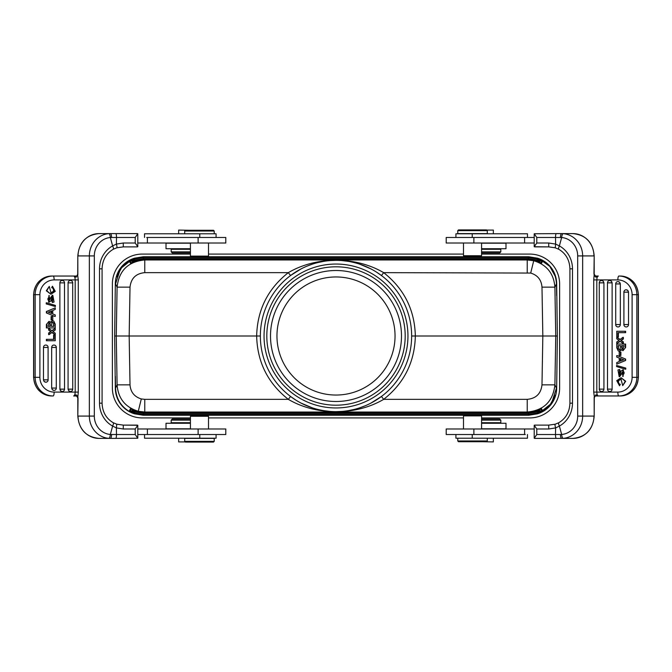 <?xml version="1.0" encoding="UTF-8"?>
<svg xmlns="http://www.w3.org/2000/svg" width="672" height="672" viewBox="0 0 672 672"><rect width="100%" height="100%" fill="white"/><g stroke="black" fill="none" stroke-linecap="round" stroke-linejoin="round"><path stroke-width="1.01" d="M534.215 428.988L446.208 428.988L446.208 434.524L525.143 434.524M524.597 428.988L524.597 434.524L525.294 434.524M534.215 243.012L446.208 243.012L446.208 237.476L473.878 237.476L473.878 243.012M534.215 237.476L473.878 237.476M455.927 237.476L455.927 233.789L527.47 233.789L527.47 237.476M481.572 255.738L463.495 255.738L464.226 256.477L480.833 256.477L481.572 255.738L481.572 243.012M486.41 233.604L457.775 233.604L457.775 230.647L487.292 230.647L487.292 233.604L486.41 233.604M457.775 230.647L458.506 229.908L486.553 229.908L487.292 230.647M486.738 230.093L493.349 230.093L493.349 233.789M481.572 251.866L500.825 251.866L500.825 249.287L481.572 249.287M481.572 252.974L499.716 252.974L500.825 251.866M594.233 274.26L593.72 279.913L596.812 279.913C596.904 277.57 597.416 276.276 598.357 276.041L597.61 276.041M595.577 395.968L596.257 395.01L598.357 395.959L595.694 395.968L618.836 395.959L598.357 395.959C597.416 395.724 596.904 394.43 596.812 392.087L593.72 392.087L594.292 396.421L594.191 416.077L594.157 397.37M481.572 422.713L500.825 422.713L500.825 420.134L481.572 420.134M500.825 420.134L499.716 419.026L481.572 419.026M481.572 415.892L480.833 415.153L464.226 415.153L463.495 415.892L481.572 415.892L481.572 428.988M455.927 434.524L455.927 438.211L527.47 438.211L527.47 434.524M493.349 438.211L493.349 441.907L482.471 441.722M487.292 440.983L486.553 441.722L458.506 441.722L457.775 440.983L487.292 440.983L487.292 438.211M481.572 243.197L505.991 243.197L505.991 248.732L481.572 248.732M481.572 423.268L505.991 423.268L505.991 428.803L481.572 428.803M137.785 243.012L225.792 243.012L225.792 237.476L146.857 237.476M147.403 243.012L147.403 237.476L146.706 237.476M137.785 428.988L225.792 428.988L225.792 434.524L198.122 434.524L198.122 428.988M137.785 434.524L198.122 434.524M216.073 434.524L216.073 438.211L144.53 438.211L144.53 434.524M190.428 416.262L208.505 416.262L207.774 415.523L191.167 415.523L190.428 416.262L190.428 428.988M185.59 438.396L214.225 438.396L214.225 441.353L184.708 441.353L184.708 438.396L185.59 438.396M214.225 441.353L213.494 442.092L185.447 442.092L184.708 441.353M185.262 441.907L178.651 441.907L178.651 438.211M190.428 420.134L171.175 420.134L171.175 422.713L190.428 422.713M190.428 419.026L172.284 419.026L171.175 420.134M77.767 397.74L78.28 392.087L75.188 392.087C75.096 394.43 74.584 395.724 73.643 395.959L74.39 395.959M76.423 276.032L75.743 276.99L73.643 276.041L76.306 276.032L51.736 276.041L73.643 276.041C74.584 276.276 75.096 277.57 75.188 279.913L78.28 279.913L77.708 275.579L77.809 255.923L77.843 274.63M190.428 249.287L171.175 249.287L171.175 251.866L190.428 251.866M171.175 251.866L172.284 252.974L190.428 252.974M190.428 256.108L191.167 256.847L207.774 256.847L208.505 256.108L190.428 256.108L190.428 243.012M216.073 237.476L216.073 233.789L144.53 233.789L144.53 237.476M178.651 233.789L178.651 230.093L189.529 230.278M184.708 231.017L185.447 230.278L213.494 230.278L214.225 231.017L184.708 231.017L184.708 233.789M190.428 428.803L166.009 428.803L166.009 423.268L190.428 423.268M190.428 248.732L166.009 248.732L166.009 243.197L190.428 243.197M130.511 263.054A1.109 1.109 154.2 0 0 130.368 263.122L135.475 260.812L144.455 259.316L527.545 259.316L536.525 260.812L541.632 263.122A1.109 1.109 -154.2 0 0 541.489 263.054M301.132 268.867L290.548 275.528L288.33 272.647L144.766 272.647L144.766 259.963C128.184 261.534 118.961 270.598 117.096 287.154L115.542 283.92L120.456 268.649L133.006 258.678M537.642 259.056L537.272 260.098L541.926 261.206A1.109 1.109 25.8 0 1 542.489 261.358L537.642 259.056L528.436 257.477L528.436 258.586L143.564 258.586L143.564 257.477L134.358 259.056L129.511 261.358A1.109 1.109 -25.8 0 1 130.074 261.206L130.872 262.853M134.358 412.944L134.728 411.902L130.074 410.794A1.109 1.109 -154.2 0 1 129.511 410.642L134.358 412.944L143.564 414.523L143.228 415.237L134.492 413.818A26.939 26.939 0 0 1 115.332 388.03L114.652 336L115.332 283.97A26.939 26.939 0 0 1 134.492 258.182L143.228 256.763L191.083 256.763M481.572 254.083L529.729 254.083A29.887 29.887 0 0 1 559.616 283.97L559.616 388.03A29.887 29.887 0 0 1 529.729 417.917L481.572 417.917M190.428 254.083L142.271 254.083A29.887 29.887 0 0 0 112.384 283.97L112.384 388.03A29.887 29.887 0 0 0 142.271 417.917L190.428 417.917M208.505 417.917L463.495 417.917M463.495 254.083L208.505 254.083M480.917 415.237L528.772 415.237L537.508 413.818A26.939 26.939 0 0 0 556.668 388.03L557.348 336L556.668 283.97A26.939 26.939 0 0 0 537.508 258.182L528.772 256.763L528.436 257.477L143.564 257.477L143.228 256.763M143.228 415.237L194.023 415.237M204.91 415.237L464.15 415.237M207.85 256.763L467.09 256.763M477.977 256.763L528.772 256.763M395.044 336A59.044 59.044 0 0 1 336 395.044A59.044 59.044 0 0 1 276.956 336A59.044 59.044 0 0 1 336 276.956A59.044 59.044 0 0 1 395.044 336M401.495 336A65.495 65.495 0 0 1 336 401.495A65.495 65.495 0 0 1 270.505 336A65.495 65.495 0 0 1 336 270.505A65.495 65.495 0 0 1 401.495 336M336 405.191A69.191 69.191 0 0 0 405.191 336A69.191 69.191 0 0 0 336 266.809A69.191 69.191 0 0 0 266.809 336A69.191 69.191 0 0 0 336 405.191M260.358 336A75.642 75.642 0 0 1 336 260.358A75.642 75.642 0 0 1 411.642 336A75.642 75.642 0 0 1 336 411.642A75.642 75.642 0 0 1 260.358 336L116.256 336L117.096 287.154L130.015 287.154L129.167 336L130.015 384.846L117.096 384.846C118.171 398.454 125.236 407.257 138.281 411.272L144.766 412.037L144.766 399.353L288.33 399.353C316.495 415.884 355.606 415.817 383.67 399.353L527.234 399.353L527.234 412.037C543.816 410.466 553.039 401.402 554.904 384.846L541.985 384.846L542.833 336L411.642 336M376.228 271.942L381.452 275.528L383.67 272.647C404.149 288.8 414.708 309.918 415.338 336C414.708 362.082 404.149 383.2 383.67 399.353L381.452 396.472L370.868 403.133M365.316 405.737L359.696 407.837M354.018 409.466L348.214 410.651M342.266 411.39L336.05 411.642M334.446 411.634L332.875 411.583M329.809 411.39L323.845 410.659M321.367 410.214L318.167 409.517M318.032 409.483L316.226 409.013M312.346 407.854L301.207 403.166M295.772 400.058L290.548 396.472L288.33 399.353C267.851 383.2 257.292 362.082 256.662 336C257.292 309.918 267.851 288.8 288.33 272.647C316.394 256.183 355.505 256.116 383.67 272.647L530.695 273.059L533.719 260.728L527.234 259.963L527.234 272.647M306.684 266.263L312.304 264.163M317.982 262.534L323.786 261.349M329.734 260.61L335.95 260.358M337.554 260.366L339.125 260.417M342.191 260.61L348.155 261.341M350.633 261.786L353.833 262.483M353.968 262.517L355.774 262.987M359.654 264.146L370.793 268.834M556.668 295.596L556.458 283.92L554.904 287.154L541.985 287.154L542.833 336L557.348 336M533.719 260.728C546.764 264.743 553.829 273.546 554.904 287.154L555.744 336L554.904 384.846L556.458 388.08L551.544 403.351L538.994 413.322M541.489 408.946A1.109 1.109 -25.8 0 0 541.632 408.878L536.525 411.188L527.545 412.684L527.234 412.037L144.766 412.037L144.455 412.684L135.475 411.188L130.368 408.878A1.109 1.109 25.8 0 0 130.511 408.946M528.772 415.237L528.436 414.523L537.642 412.944L542.489 410.642A1.109 1.109 154.2 0 1 541.926 410.794L537.592 410.794M133.048 413.339L131.183 412.524C121.372 407.316 116.155 399.168 115.542 388.08L117.096 384.846L116.256 336L114.652 336M538.952 258.661L549.83 266.423L555.282 276.402M556.668 295.571L556.458 283.92C555.845 272.824 550.628 264.676 540.817 259.476M134.358 259.056L134.728 260.098L130.074 261.206L134.408 261.206M537.642 412.944L537.272 411.902L541.926 410.794L541.128 409.147M622.902 343.442L622.902 341.872L623.356 341.872L623.356 343.442L622.902 343.442L619.996 341.149L616.745 343.602L620.214 341.326M622.902 341.872L621.449 340.763L623.356 341.872M621.449 340.763L621.902 340.763M620.928 340.368L622.902 338.999L622.902 337.369L623.356 337.369L623.356 338.999L621.382 340.368M623.356 338.999L622.902 338.999M620.164 339.436L616.745 337.201L619.937 339.612L622.902 337.369M616.745 337.201L616.745 338.78L619.004 340.402L616.745 341.998L616.745 343.602M617.198 355.597L625.615 359.066L617.198 355.597M616.745 364.165L625.615 360.469L616.745 364.165L616.745 362.594L619.231 361.57L619.231 358.042L616.745 357.076L616.745 355.597M625.615 360.469L625.615 359.066M627.245 326.71A2.394 2.31 90 0 1 625.548 326.852A2.402 2.402 0 0 1 623.868 324.559L628.53 324.559A2.394 2.31 90 0 1 627.245 326.71M625.456 292.169L628.53 292.169L627.942 290.573L628.53 292.076L623.868 292.169A2.402 2.402 0 0 1 625.548 289.876A2.394 2.31 90 0 1 626.22 289.775L627.942 290.573L626.926 289.892M628.53 292.169L628.53 324.559M619.038 326.71A2.394 2.31 90 0 1 617.35 326.852A2.402 2.402 0 0 1 615.67 324.559L620.332 324.559A2.394 2.31 90 0 1 619.038 326.71M617.249 283.954L620.332 283.954L619.735 282.358L620.332 283.861L615.67 283.954A2.402 2.402 0 0 1 617.35 281.669A2.394 2.31 90 0 1 618.022 281.568L619.735 282.358L618.719 281.677M620.332 283.954L620.332 324.559M610.84 391.28A2.394 2.31 90 0 1 609.151 391.423A2.402 2.402 0 0 1 607.463 389.138L612.125 389.138A2.394 2.31 90 0 1 610.84 391.28M607.505 389.138L607.463 282.862L612.125 282.862L611.537 281.266L612.125 282.769L607.463 282.862A2.402 2.402 0 0 1 609.151 280.577A2.394 2.31 90 0 1 609.815 280.476L611.537 281.266L610.52 280.585M612.125 282.862L612.125 389.138M602.633 391.28A2.394 2.31 90 0 1 600.944 391.423A2.402 2.402 0 0 1 599.264 389.138L603.926 389.138A2.394 2.31 90 0 1 602.633 391.28M599.306 389.138L599.264 282.862L603.926 282.862L603.338 281.266L603.918 282.769L599.264 282.862A2.402 2.402 0 0 1 600.944 280.577A2.394 2.31 90 0 1 601.616 280.476L603.338 281.266L602.322 280.585M603.926 282.862L603.926 389.138M625.162 331.279L625.615 331.279L625.615 332.665L625.162 332.665L625.162 331.279L616.745 331.279L616.745 337L618.383 337L618.383 332.665M616.602 365.467L625.758 368.08L625.758 369.18L625.296 369.18L616.602 366.568L616.602 365.467L625.758 368.08M623.473 371.154L619.634 376.715L623.02 371.154C624.632 372.372 624.473 373.691 622.549 375.11L622.894 369.818L621.054 371.12L620.004 374.707L619.114 375.362L619.584 369.466L617.954 369.978L619.181 376.715M622.894 369.818L623.356 369.818L623.095 376.446L622.642 376.446M619.584 369.466L620.147 370.776L619.332 375.329M621.516 350.036L619.223 351.137L621.239 349.65L622.994 350.692L625.615 347.483L622.994 350.692M625.615 347.483L625.615 344.081L625.162 344.081L625.162 347.483M621.239 379.159L618.425 380.755L618.702 383.477L620.315 384.384L619.534 385.77L616.745 380.646L621.054 377.731L625.237 381.242L622.726 385.619L621.012 379.151L617.971 380.755L618.248 383.477L619.853 384.384L619.534 385.77M621.054 377.731L625.691 381.242L622.726 385.619M620.432 355.505L620.886 355.505L620.886 351.96L619.206 351.96L619.206 355.505L620.432 355.505L620.432 351.96M596.568 395.959L597.45 395.959M617.845 279.913A3.872 1 -90 0 1 618.836 276.041A18.631 18.01 90 0 1 631.562 281.484A18.631 18.01 90 0 1 636.846 294.672L636.846 377.328A18.631 18.01 90 0 1 618.836 395.959L620.264 395.959L618.836 395.959A3.872 1 -90 0 1 617.845 392.087A14.759 14.263 -90 0 0 632.108 377.328L632.108 294.672A14.759 14.263 -90 0 0 627.917 284.222A14.759 14.263 -90 0 0 617.845 279.913L593.72 279.913L596.812 279.913L596.812 392.087L593.72 392.087L617.845 392.087M596.257 395.01L594.292 396.421M595.694 395.968L595.913 394.792L594.224 397.765M596.257 276.99L598.357 276.041L595.468 276.024L595.913 277.208L595.468 276.024M594.191 273.823L594.191 255.923L593.956 273.823L594.292 275.579L595.913 277.208M594.157 274.63L594.292 275.579M559.02 249.346A3.872 1.168 -61.1 0 1 558.818 249.304A3.872 1.168 -61.1 0 1 559.373 245.91L561.658 237.527A3.872 1.319 -85.4 0 1 563.254 233.663L572.964 233.604A22.327 20.992 -90 0 1 593.956 255.923L582.649 255.923L582.649 416.077L593.956 416.077A22.327 20.992 -90 0 1 572.964 438.396L563.254 438.337A3.872 1.319 -94.6 0 1 561.658 434.473L559.373 426.09C558.44 423.998 558.323 422.848 559.012 422.654M555.19 424.2L548.696 425.116L555.257 424.2L558.818 422.696C565.891 418.454 569.596 411.944 569.923 403.158L572.485 403.158A25.83 24.284 -90 0 1 559.373 426.09L555.61 427.913L548.755 428.988L536.785 428.988L534.215 425.267L534.727 425.116L548.696 425.116L548.755 428.988M536.785 428.988L536.785 434.524L555.475 434.524L555.61 427.913C554.963 425.569 554.845 424.334 555.257 424.2M560.423 434.498L555.475 434.524C555.526 436.876 555.803 438.169 556.298 438.396L561.649 438.396C560.91 438.152 560.498 436.85 560.423 434.498L561.658 434.473A18.446 17.346 90 0 0 577.685 416.077L577.685 255.923A18.446 17.346 90 0 0 561.658 237.527L555.517 237.476L555.61 244.087L559.373 245.91A25.83 24.284 -90 0 1 572.485 268.842L572.485 403.158M556.298 438.396L534.727 438.396L534.215 438.245L536.785 434.524M534.727 438.396L552.745 438.396M567.84 438.396L556.534 438.396M534.215 425.267L534.215 438.245M560.423 237.502C560.498 235.15 560.91 233.848 561.649 233.604L534.215 233.755L534.215 246.733L548.705 246.884L534.727 246.884M556.534 233.604L567.84 233.604M556.298 233.604C555.811 233.831 555.551 235.124 555.517 237.476L536.785 237.476L534.215 233.755M536.785 237.476L536.785 243.012L548.755 243.012L555.61 244.087L555.257 247.8L548.696 246.884L548.755 243.012M534.215 246.733L536.785 243.012M625.162 360.469L625.162 359.066M622.583 359.369A10.685 10.324 -90 0 0 623.784 359.764L620.323 361.124L620.323 358.462L622.583 359.369M620.752 358.638L620.752 360.948M617.921 337L617.921 332.665L625.162 332.665M625.296 369.18L625.296 368.08M620.147 370.776L619.693 370.776M625.162 344.081L616.745 344.081L616.745 347.735L618.257 350.935L619.223 351.137M618.173 349.146L617.921 345.652L620.533 345.652L620.088 349.373L618.173 349.146L619.475 349.658M622.138 347.516L622.138 345.652L623.977 345.652L621.709 345.652L621.709 347.516L623.179 349.331M623.977 345.652L622.978 349.348L621.852 348.676L621.709 347.516M617.963 348.508L618.601 349.146M620.533 345.652L618.349 345.652L618.391 348.508M621.852 348.676L622.28 348.676M619.853 384.384L620.315 384.384M49.098 328.558L49.098 330.128L48.644 330.128L48.644 328.558L49.098 328.558L52.004 330.851L55.255 328.398L51.786 330.674M49.098 330.128L50.551 331.237L48.644 330.128M50.551 331.237L50.098 331.237M51.072 331.632L49.098 333.001L49.098 334.631L48.644 334.631L48.644 333.001L50.618 331.632M48.644 333.001L49.098 333.001M51.836 332.564L55.255 334.799L52.063 332.388L49.098 334.631M55.255 334.799L55.255 333.22L52.996 331.598L55.255 330.002L55.255 328.398M54.802 316.403L46.385 312.934L54.802 316.403M55.255 307.835L46.385 311.531L55.255 307.835L55.255 309.406L52.769 310.43L52.769 313.958L55.255 314.924L55.255 316.403M46.385 311.531L46.385 312.934M44.755 345.29A2.394 2.31 -90 0 1 46.452 345.148A2.402 2.402 0 0 1 48.132 347.441L43.47 347.441A2.394 2.31 -90 0 1 44.755 345.29M46.544 379.831L43.47 379.831L44.058 381.427L43.47 379.924L48.132 379.831A2.402 2.402 0 0 1 46.452 382.124A2.394 2.31 -90 0 1 45.78 382.225L44.058 381.427L45.074 382.108M43.47 379.831L43.47 347.441M52.962 345.29A2.394 2.31 -90 0 1 54.65 345.148A2.402 2.402 0 0 1 56.33 347.441L51.668 347.441A2.394 2.31 -90 0 1 52.962 345.29M54.751 388.046L51.668 388.046L52.265 389.642L51.668 388.139L56.33 388.046A2.402 2.402 0 0 1 54.65 390.331A2.394 2.31 -90 0 1 53.978 390.432L52.265 389.642L53.281 390.323M51.668 388.046L51.668 347.441M61.16 280.72A2.394 2.31 -90 0 1 62.849 280.577A2.402 2.402 0 0 1 64.537 282.862L59.875 282.862A2.394 2.31 -90 0 1 61.16 280.72M64.495 282.862L64.537 389.138L59.875 389.138L60.463 390.734L59.875 389.231L64.537 389.138A2.402 2.402 0 0 1 62.849 391.423A2.394 2.31 -90 0 1 62.185 391.524L60.463 390.734L61.48 391.415M59.875 389.138L59.875 282.862M69.367 280.72A2.394 2.31 -90 0 1 71.056 280.577A2.402 2.402 0 0 1 72.736 282.862L68.074 282.862A2.394 2.31 -90 0 1 69.367 280.72M72.694 282.862L72.736 389.138L68.074 389.138L68.662 390.734L68.082 389.231L72.736 389.138A2.402 2.402 0 0 1 71.056 391.423A2.394 2.31 -90 0 1 70.384 391.524L68.662 390.734L69.678 391.415M68.074 389.138L68.074 282.862M46.838 340.721L46.385 340.721L46.385 339.335L46.838 339.335L46.838 340.721L55.255 340.721L55.255 335L53.617 335L53.617 339.335M55.398 306.533L46.242 303.92L46.242 302.82L46.704 302.82L55.398 305.432L55.398 306.533L46.242 303.92M48.527 300.846L52.366 295.285L48.98 300.846C47.368 299.628 47.527 298.309 49.451 296.89L49.106 302.182L50.946 300.88L51.996 297.293L52.886 296.638L52.416 302.534L54.046 302.022L52.819 295.285M49.106 302.182L48.644 302.182L48.905 295.554L49.358 295.554M52.416 302.534L51.853 301.224L52.668 296.671M50.484 321.964L52.777 320.863L50.761 322.35L49.006 321.308L46.385 324.517L49.006 321.308M46.385 324.517L46.385 327.919L46.838 327.919L46.838 324.517M50.761 292.841L53.575 291.245L53.298 288.523L51.685 287.616L52.466 286.23L55.255 291.354L50.946 294.269L46.763 290.758L49.274 286.381L50.988 292.849L54.029 291.245L53.752 288.523L52.147 287.616L52.466 286.23M50.946 294.269L46.309 290.758L49.274 286.381M51.568 316.495L51.114 316.495L51.114 320.04L52.794 320.04L52.794 316.495L51.568 316.495L51.568 320.04M75.432 276.041L74.55 276.041M75.743 276.99L77.708 275.579M76.306 276.032L76.087 277.208L77.776 274.235M75.743 395.01L73.643 395.959L76.532 395.976L76.087 394.792L76.532 395.976M77.809 398.177L77.809 416.077L78.044 398.177L77.708 396.421L76.087 394.792M77.843 397.37L77.708 396.421M112.98 422.654A3.872 1.168 118.9 0 1 113.182 422.696A3.872 1.168 118.9 0 1 112.627 426.09L110.342 434.473A3.872 1.319 94.6 0 1 108.746 438.337L99.036 438.396A22.327 20.992 90 0 1 78.044 416.077L89.351 416.077L89.351 255.923L78.044 255.923A22.327 20.992 90 0 1 99.036 233.604L108.746 233.663A3.872 1.319 85.4 0 1 110.342 237.527L112.627 245.91C113.56 248.002 113.677 249.152 112.988 249.346M116.81 247.8L123.304 246.884L116.743 247.8L113.182 249.304C106.109 253.546 102.404 260.056 102.077 268.842L99.515 268.842A25.83 24.284 90 0 1 112.627 245.91L116.39 244.087L123.245 243.012L135.215 243.012L137.785 246.733L137.273 246.884L123.304 246.884L123.245 243.012M135.215 243.012L135.215 237.476L116.525 237.476L116.39 244.087C117.037 246.431 117.155 247.666 116.743 247.8M111.577 237.502L116.525 237.476C116.474 235.124 116.197 233.831 115.702 233.604L110.351 233.604C111.09 233.848 111.502 235.15 111.577 237.502L110.342 237.527A18.446 17.346 -90 0 0 94.315 255.923L94.315 416.077A18.446 17.346 -90 0 0 110.342 434.473L116.483 434.524L116.39 427.913L112.627 426.09A25.83 24.284 90 0 1 99.515 403.158L99.515 268.842M115.702 233.604L137.273 233.604L137.785 233.755L135.215 237.476M137.273 233.604L119.255 233.604M104.16 233.604L115.466 233.604M137.785 246.733L137.785 233.755M76.642 279.913L78.28 279.913L76.642 279.913M78.28 392.087L75.188 392.087L78.28 392.087L78.28 279.913M137.273 425.116L123.295 425.116L137.785 425.267L135.215 428.988L123.245 428.988L116.39 427.913L116.743 424.2L123.304 425.116L123.245 428.988M111.577 434.498C111.502 436.85 111.09 438.152 110.351 438.396L137.785 438.245L137.785 425.267M115.466 438.396L104.16 438.396M115.702 438.396C116.189 438.169 116.449 436.876 116.483 434.524L135.215 434.524L137.785 438.245M135.215 434.524L135.215 428.988M46.838 311.531L46.838 312.934M49.417 312.631A10.685 10.324 90 0 0 48.216 312.236L51.677 310.876L51.677 313.538L49.417 312.631M51.248 313.362L51.248 311.052M54.079 335L54.079 339.335L46.838 339.335M46.704 302.82L46.704 303.92M51.853 301.224L52.307 301.224M46.838 327.919L55.255 327.919L55.255 324.265L53.743 321.065L52.777 320.863M53.827 322.854L54.079 326.348L51.467 326.348L51.912 322.627L53.827 322.854L52.525 322.342M49.862 324.484L49.862 326.348L48.023 326.348L50.291 326.348L50.291 324.484L48.821 322.669M48.023 326.348L49.022 322.652L50.148 323.324L50.291 324.484M54.037 323.492L53.399 322.854M51.467 326.348L53.651 326.348L53.609 323.492M50.148 323.324L49.72 323.324M52.147 287.616L51.685 287.616M524.597 237.476L524.597 243.012M472.223 237.476L472.223 233.789M473.878 428.988L473.878 434.524M472.223 438.211L472.223 434.524M147.403 434.524L147.403 428.988M199.777 434.524L199.777 438.211M198.122 243.012L198.122 237.476M199.777 233.789L199.777 237.476M537.592 261.206L541.926 261.206L541.128 262.853M330.305 260.425L332.724 260.425M339.276 260.425L341.695 260.425M144.766 259.963L144.455 259.316L527.545 259.316L527.234 259.963L144.766 259.963M130.368 263.122L129.511 261.358M264.046 336A71.954 71.954 0 0 1 336 264.046A71.954 71.954 0 0 1 407.954 336A71.954 71.954 0 0 1 336 407.954A71.954 71.954 0 0 1 264.046 336M541.985 287.154C541.414 279.896 537.65 275.201 530.695 273.059M144.766 272.647C135.92 273.504 131.006 278.334 130.015 287.154M130.015 384.846C130.586 392.104 134.35 396.799 141.305 398.941L144.766 399.353M527.234 399.353C536.08 398.496 540.994 393.666 541.985 384.846M541.632 408.878L542.489 410.642M528.436 414.523L143.564 414.523L143.564 413.414L528.436 413.414L528.436 414.523M129.511 410.642L130.368 408.878M115.332 376.404L115.542 388.08C116.155 399.168 121.372 407.316 131.183 412.524M141.305 398.941L138.281 411.272M542.489 261.358L541.632 263.122M528.436 258.586L537.272 260.098L534.064 260.098M137.936 260.098L134.728 260.098L143.564 258.586M144.455 412.684L527.545 412.684M341.695 411.575L339.276 411.575M332.724 411.575L330.305 411.575M534.064 411.902L537.272 411.902L528.436 413.414M143.564 413.414L134.728 411.902L137.936 411.902M134.408 410.794L130.074 410.794L130.872 409.147M593.72 279.913L593.72 392.087M632.108 377.328L638.266 377.328L638.266 294.672A18.631 18.01 -90 0 0 620.264 276.041C631.302 277.158 637.342 283.374 638.4 294.672L632.108 294.672M620.264 395.959A18.631 18.01 -90 0 0 638.266 377.328L638.4 377.328C637.342 388.626 631.302 394.842 620.264 395.959M563.254 233.663A22.327 20.992 90 0 1 582.649 255.923L577.685 255.923M577.685 416.077L582.649 416.077A22.327 20.992 90 0 1 563.254 438.337M572.485 268.842L569.923 268.842C569.596 260.056 565.891 253.546 558.818 249.304L555.198 247.8L548.696 246.884M623.91 324.559L623.91 292.169M615.712 324.559L615.712 283.954M622.423 372.431L621.97 372.431M618.702 383.477L618.248 383.477M617.971 380.755L618.425 380.755M75.188 279.913L54.155 279.913A14.759 14.263 90 0 0 39.892 294.672L39.892 377.328A14.759 14.263 90 0 0 44.083 387.778A14.759 14.263 90 0 0 54.155 392.087L75.188 392.087L75.188 279.913M54.155 392.087A3.872 1 90 0 1 53.164 395.959A18.631 18.01 -90 0 1 40.438 390.516A18.631 18.01 -90 0 1 35.154 377.328L35.154 294.672A18.631 18.01 -90 0 1 53.164 276.041A3.872 1 90 0 1 54.155 279.913M39.892 294.672L33.734 294.672L33.734 377.328A18.631 18.01 90 0 0 51.736 395.959C40.698 394.842 34.658 388.626 33.6 377.328L39.892 377.328M51.736 276.041A18.631 18.01 90 0 0 33.734 294.672L33.6 294.672C34.658 283.374 40.698 277.158 51.736 276.041M108.746 438.337A22.327 20.992 -90 0 1 89.351 416.077L94.315 416.077M94.315 255.923L89.351 255.923A22.327 20.992 -90 0 1 108.746 233.663M99.515 403.158L102.077 403.158C102.404 411.944 106.109 418.454 113.182 422.696L116.802 424.2L123.304 425.116M48.09 347.441L48.09 379.831M56.288 347.441L56.288 388.046M49.577 299.569L50.03 299.569M53.298 288.523L53.752 288.523M54.029 291.245L53.575 291.245M463.495 243.012L463.495 255.738M467.09 256.477L467.09 257.477M477.977 256.477L477.977 257.477M496.768 248.732L496.768 249.287M496.768 423.268L496.768 422.713M463.495 428.988L463.495 415.892M457.775 440.983L457.775 438.211M208.505 428.988L208.505 416.262M204.91 415.523L204.91 414.523M194.023 415.523L194.023 414.523M175.232 423.268L175.232 422.713M175.232 248.732L175.232 249.287M208.505 243.012L208.505 256.108M214.225 231.017L214.225 233.789M541.069 262.97L538.852 261.727M537.188 261.055L536.525 260.812M135.475 260.812L134.837 261.047M133.224 261.694L130.931 262.97M132.947 258.695L122.564 265.969L116.516 277.099M115.332 376.429L115.542 388.08M539.053 413.305L549.377 406.09L555.442 395.052M541.069 409.03L538.801 410.29M537.205 410.945L536.525 411.188M130.931 409.03L133.157 410.273M134.82 410.953L135.475 411.188M594.233 397.74L594.191 398.177M638.4 294.672L638.4 377.328M595.501 276.024L594.224 274.235M594.191 255.923C592.973 242.407 585.9 234.965 572.964 233.604M572.964 438.396L572.964 438.396C585.9 437.035 592.973 429.593 594.191 416.077M569.923 403.158L569.923 268.842M77.767 274.26L77.809 273.823M33.6 377.328L33.6 294.672M76.499 395.976L77.776 397.765M77.809 416.077C79.027 429.593 86.1 437.035 99.036 438.396M99.036 233.604L99.036 233.604C86.1 234.965 79.027 242.407 77.809 255.923M102.077 268.842L102.077 403.158"/></g></svg>
